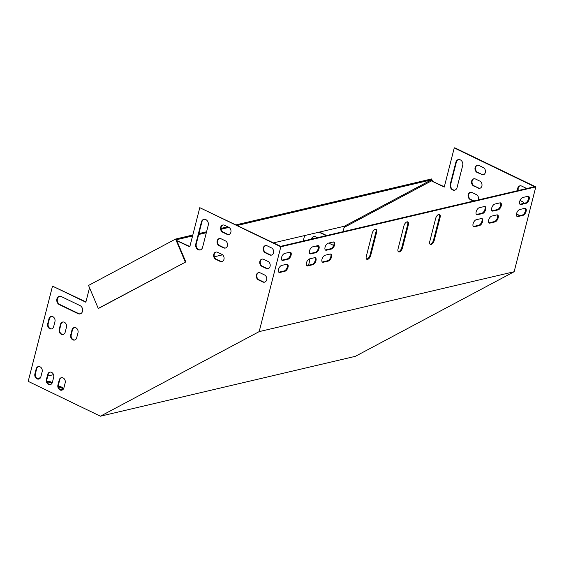 <?xml version="1.0" encoding="UTF-8"?>
<svg xmlns="http://www.w3.org/2000/svg" width="564" height="564" viewBox="0 0 564 564"><rect width="100%" height="100%" fill="white"/><g stroke="black" fill="none" stroke-linecap="round" stroke-linejoin="round"><path stroke-width="0.85" d="M58.43 387.024A3.828 1.241 -165.7 0 1 62.83 388.949M100.406 416.197L355.376 356.321L514.142 271.735L535.8 186.903L280.83 246.778L259.172 331.618L100.406 416.197L28.2 381.363L52.508 286.138L85.841 302.219L89.528 287.767M47.066 381.99A3.828 1.241 -165.7 0 1 51.93 383.4M58.311 386.185A3.828 1.241 -165.7 0 1 63.147 388.603A3.828 1.241 -165.7 0 1 62.421 389.097L60.158 389.632M53.517 374.665L47.771 376.012M40.488 377.725L37.118 378.514M46.854 381.194A3.828 1.241 -165.7 0 1 52.276 382.695M473.901 200.946L470.792 199.452A3.828 3.074 76.8 0 1 468.571 195.715A3.828 3.074 76.8 0 1 470.559 192.289M480.027 188.242A3.828 3.074 76.8 0 1 478.512 187.974L474.246 185.916A3.828 3.074 76.8 0 1 472.026 182.186A3.828 3.074 76.8 0 1 474.014 178.753M483.482 174.706A3.828 3.074 76.8 0 1 481.966 174.445L477.701 172.387A3.828 3.074 76.8 0 1 475.48 168.65A3.828 3.074 76.8 0 1 477.468 165.224M454.901 190.103A4.378 3.511 76.8 0 1 450.742 184.146L456.375 162.094A4.378 3.511 76.8 0 1 458.532 159.556M518.358 190.512A3.828 3.074 76.8 0 1 520.128 185.803M319.513 232.065L326.683 235.526M343.053 231.677L344.139 227.419L431.446 180.91L444.326 186.762M431.446 180.91L444.249 187.086L454.246 147.923L454.753 147.803L535.8 186.903M314.035 236.535A4.378 3.511 -103.2 0 0 311.892 238.995M316.686 245.897L318.512 246.778M478.321 199.91A3.828 3.074 -103.2 0 0 476.34 194.608L472.075 192.55A3.828 3.074 -103.2 0 0 470.305 192.331A3.828 3.074 -103.2 0 0 468.064 195.673A3.828 3.074 -103.2 0 0 470.284 199.571L473.393 201.066M519.691 215.638A3.828 3.074 -103.2 0 0 519 215.187L516.49 213.975M478.004 188.094A3.828 3.074 -103.2 0 0 479.774 188.313A3.828 3.074 -103.2 0 0 482.016 184.971A3.828 3.074 -103.2 0 0 479.795 181.079L475.53 179.021A3.828 3.074 -103.2 0 0 473.76 178.802A3.828 3.074 -103.2 0 0 471.518 182.144A3.828 3.074 -103.2 0 0 473.739 186.035L478.512 187.974M524.104 203.294A3.828 3.074 -103.2 0 0 522.454 201.658L520.015 200.481M481.459 174.565A3.828 3.074 -103.2 0 0 483.228 174.784A3.828 3.074 -103.2 0 0 485.47 171.435A3.828 3.074 -103.2 0 0 483.249 167.543L478.984 165.485A3.828 3.074 -103.2 0 0 477.214 165.266A3.828 3.074 -103.2 0 0 474.973 168.608A3.828 3.074 -103.2 0 0 477.193 172.506L481.966 174.445M462.691 165.506A4.378 3.511 -103.2 0 0 461.803 161.121A4.378 3.511 -103.2 0 0 458.278 159.598A4.378 3.511 -103.2 0 0 455.867 162.213L450.234 184.266A4.378 3.511 -103.2 0 0 451.122 188.651A4.378 3.511 -103.2 0 0 454.647 190.174A4.378 3.511 -103.2 0 0 457.059 187.558L462.691 165.506M526.6 188.573A3.828 3.074 -103.2 0 0 525.909 188.122L521.644 186.064A3.828 3.074 -103.2 0 0 519.874 185.845A3.828 3.074 -103.2 0 0 517.851 190.625M454.246 147.923L534.609 186.691L280.653 246.334L199.783 207.679L280.83 246.778M319.005 232.185L326.175 235.639M303.228 241.032L304.623 235.562M318.519 247.145L316.178 246.017M311.384 239.115A4.378 3.511 76.8 0 1 313.774 236.584A4.378 3.511 76.8 0 1 315.798 236.831L317.539 237.67M328.734 243.07L333.648 245.439M309.171 259.017A3.828 3.074 76.8 0 1 309.403 261.893L308.55 265.221M57.93 385.015A3.828 3.074 -103.2 0 0 58.705 388.85A3.828 3.074 -103.2 0 0 61.793 390.182A3.828 3.074 -103.2 0 0 63.901 387.891L65.184 382.878A3.828 3.074 -103.2 0 0 64.409 379.043A3.828 3.074 -103.2 0 0 61.321 377.711A3.828 3.074 -103.2 0 0 59.213 380.002L57.93 385.015L58.437 384.895A3.828 3.074 -103.2 0 0 62.047 390.105M46.417 379.459A3.828 3.074 -103.2 0 0 47.186 383.294A3.828 3.074 -103.2 0 0 50.274 384.627A3.828 3.074 -103.2 0 0 52.389 382.336L53.665 377.323A3.828 3.074 -103.2 0 0 52.889 373.488A3.828 3.074 -103.2 0 0 49.801 372.155A3.828 3.074 -103.2 0 0 47.693 374.447L46.417 379.459L46.925 379.339A3.828 3.074 -103.2 0 0 50.527 384.549M34.898 373.897A3.828 3.074 -103.2 0 0 35.673 377.739A3.828 3.074 -103.2 0 0 38.761 379.064A3.828 3.074 -103.2 0 0 40.869 376.78L42.145 371.768A3.828 3.074 -103.2 0 0 41.376 367.932A3.828 3.074 -103.2 0 0 38.289 366.6A3.828 3.074 -103.2 0 0 36.174 368.891L34.898 373.897L35.405 373.784A3.828 3.074 -103.2 0 0 39.008 378.994M217.612 252.312L221.878 254.371A3.828 3.074 76.8 0 1 224.098 258.263A3.828 3.074 76.8 0 1 221.856 261.604A3.828 3.074 76.8 0 1 220.087 261.386L215.822 259.327A3.828 3.074 76.8 0 1 213.601 255.436A3.828 3.074 76.8 0 1 215.843 252.094A3.828 3.074 76.8 0 1 217.612 252.312M260.272 272.891L264.537 274.95A3.828 3.074 76.8 0 1 266.758 278.842A3.828 3.074 76.8 0 1 264.516 282.183A3.828 3.074 76.8 0 1 262.746 281.965L258.481 279.906A3.828 3.074 76.8 0 1 256.26 276.015A3.828 3.074 76.8 0 1 258.502 272.673A3.828 3.074 76.8 0 1 260.272 272.891M221.067 238.776L225.332 240.835A3.828 3.074 76.8 0 1 227.553 244.727A3.828 3.074 76.8 0 1 225.311 248.068A3.828 3.074 76.8 0 1 223.541 247.85L219.276 245.798A3.828 3.074 76.8 0 1 217.055 241.9A3.828 3.074 76.8 0 1 219.297 238.558A3.828 3.074 76.8 0 1 221.067 238.776M263.726 259.355L267.992 261.414A3.828 3.074 76.8 0 1 270.212 265.306A3.828 3.074 76.8 0 1 267.971 268.647A3.828 3.074 76.8 0 1 266.201 268.429L261.936 266.377A3.828 3.074 76.8 0 1 259.715 262.479A3.828 3.074 76.8 0 1 261.957 259.137A3.828 3.074 76.8 0 1 263.726 259.355M224.521 225.247L228.787 227.306A3.828 3.074 76.8 0 1 231.007 231.198A3.828 3.074 76.8 0 1 228.765 234.539A3.828 3.074 76.8 0 1 226.996 234.321L222.731 232.262A3.828 3.074 76.8 0 1 220.51 228.371A3.828 3.074 76.8 0 1 222.752 225.029A3.828 3.074 76.8 0 1 224.521 225.247M195.771 244.029L201.404 221.976A4.378 3.511 76.8 0 1 203.816 219.361A4.378 3.511 76.8 0 1 207.34 220.884A4.378 3.511 76.8 0 1 208.229 225.269L202.596 247.321A4.378 3.511 76.8 0 1 200.185 249.93A4.378 3.511 76.8 0 1 196.66 248.414A4.378 3.511 76.8 0 1 195.771 244.029L196.279 243.909L201.912 221.856A4.378 3.511 76.8 0 1 204.069 219.311M267.181 245.826L271.446 247.885A3.828 3.074 76.8 0 1 273.667 251.777A3.828 3.074 76.8 0 1 271.425 255.118A3.828 3.074 76.8 0 1 269.655 254.9L265.39 252.841A3.828 3.074 76.8 0 1 263.169 248.95A3.828 3.074 76.8 0 1 265.411 245.608A3.828 3.074 76.8 0 1 267.181 245.826M176.856 240.736L189.786 246.842L199.783 207.679M61.335 296.586A4.378 3.511 -103.2 0 0 59.312 296.34A4.378 3.511 -103.2 0 0 56.752 300.161A4.378 3.511 -103.2 0 0 59.29 304.609L78.058 313.662A4.378 3.511 -103.2 0 0 80.088 313.915A4.378 3.511 -103.2 0 0 82.647 310.094A4.378 3.511 -103.2 0 0 80.109 305.646L61.335 296.586M47.693 323.778A3.828 3.074 -103.2 0 0 48.462 327.613A3.828 3.074 -103.2 0 0 51.55 328.946A3.828 3.074 -103.2 0 0 53.665 326.662L54.941 321.649A3.828 3.074 -103.2 0 0 54.165 317.814A3.828 3.074 -103.2 0 0 51.077 316.482A3.828 3.074 -103.2 0 0 48.969 318.766L47.693 323.778L48.201 323.658A3.828 3.074 -103.2 0 0 51.803 328.875M59.206 329.334A3.828 3.074 -103.2 0 0 59.981 333.176A3.828 3.074 -103.2 0 0 63.069 334.501A3.828 3.074 -103.2 0 0 65.177 332.217L66.46 327.205A3.828 3.074 -103.2 0 0 65.685 323.369A3.828 3.074 -103.2 0 0 62.597 322.037A3.828 3.074 -103.2 0 0 60.489 324.321L59.206 329.334L59.713 329.214A3.828 3.074 -103.2 0 0 63.323 334.431M70.726 334.896A3.828 3.074 -103.2 0 0 71.501 338.731A3.828 3.074 -103.2 0 0 74.589 340.064A3.828 3.074 -103.2 0 0 76.697 337.773L77.98 332.76A3.828 3.074 -103.2 0 0 77.205 328.925A3.828 3.074 -103.2 0 0 74.117 327.592A3.828 3.074 -103.2 0 0 72.002 329.884L70.726 334.896L71.233 334.776A3.828 3.074 -103.2 0 0 74.836 339.986M61.582 377.668A3.828 3.074 -103.2 0 0 59.721 379.882L58.437 384.895M50.062 372.113A3.828 3.074 -103.2 0 0 48.201 374.327L46.925 379.339M38.542 366.558A3.828 3.074 -103.2 0 0 36.681 368.771L35.405 373.784M222.11 261.534A3.828 3.074 76.8 0 1 220.594 261.266L216.329 259.207A3.828 3.074 76.8 0 1 214.108 255.478A3.828 3.074 76.8 0 1 216.097 252.045M264.77 282.113A3.828 3.074 76.8 0 1 263.254 281.845L258.989 279.786A3.828 3.074 76.8 0 1 256.768 276.057A3.828 3.074 76.8 0 1 258.756 272.623M225.565 247.998A3.828 3.074 76.8 0 1 224.049 247.737L219.784 245.678A3.828 3.074 76.8 0 1 217.563 241.942A3.828 3.074 76.8 0 1 219.551 238.516M268.224 268.577A3.828 3.074 76.8 0 1 266.709 268.316L262.443 266.257A3.828 3.074 76.8 0 1 260.223 262.521A3.828 3.074 76.8 0 1 262.211 259.095M229.019 234.469A3.828 3.074 76.8 0 1 227.503 234.201L223.238 232.142A3.828 3.074 76.8 0 1 221.017 228.413A3.828 3.074 76.8 0 1 223.006 224.98M200.439 249.859A4.378 3.511 76.8 0 1 196.279 243.909M271.679 255.048A3.828 3.074 76.8 0 1 270.163 254.78L265.898 252.721A3.828 3.074 76.8 0 1 263.677 248.992A3.828 3.074 76.8 0 1 265.665 245.559M52.508 286.138L85.918 301.895M176.983 240.666L189.864 246.517M59.572 296.29A4.378 3.511 -103.2 0 0 57.26 300.203A4.378 3.511 -103.2 0 0 59.798 304.489L78.565 313.542A4.378 3.511 -103.2 0 0 80.335 313.845M51.338 316.432A3.828 3.074 -103.2 0 0 49.477 318.646L48.201 323.658M62.858 321.995A3.828 3.074 -103.2 0 0 60.997 324.208L59.713 329.214M74.37 327.55A3.828 3.074 -103.2 0 0 72.509 329.764L71.233 334.776M407.427 221.814A3.828 1.918 -64.2 0 1 407.68 224.514L401.794 247.568A3.828 1.918 -64.2 0 1 398.283 251.636M439.173 214.362A3.828 1.918 -64.2 0 1 439.426 217.055L433.54 240.109A3.828 1.918 -64.2 0 1 430.029 244.177M375.687 229.273A3.828 1.918 -64.2 0 1 375.934 231.966L370.047 255.02A3.828 1.918 -64.2 0 1 366.537 259.087M330.582 253.997A3.828 1.918 -64.2 0 1 330.476 257.727A3.828 1.918 -64.2 0 1 327.712 260.723L322.636 261.915A3.828 1.918 -64.2 0 1 322.241 261.95M481.684 218.515A3.828 1.918 -64.2 0 1 481.578 222.237A3.828 1.918 -64.2 0 1 478.815 225.24L473.739 226.432A3.828 1.918 -64.2 0 1 473.344 226.467M333.648 241.97A3.828 1.918 -64.2 0 1 333.55 245.692A3.828 1.918 -64.2 0 1 330.786 248.696L325.703 249.887A3.828 1.918 -64.2 0 1 325.308 249.922M484.751 206.487A3.828 1.918 -64.2 0 1 484.652 210.21A3.828 1.918 -64.2 0 1 481.889 213.206L476.806 214.405A3.828 1.918 -64.2 0 1 476.411 214.44M318.096 245.622A3.828 1.918 -64.2 0 1 317.997 249.351A3.828 1.918 -64.2 0 1 315.227 252.348L310.151 253.539A3.828 1.918 -64.2 0 1 309.756 253.574M500.31 202.836A3.828 1.918 -64.2 0 1 500.205 206.558A3.828 1.918 -64.2 0 1 497.441 209.554L492.358 210.746A3.828 1.918 -64.2 0 1 491.97 210.788M315.022 257.656A3.828 1.918 -64.2 0 1 314.923 261.379A3.828 1.918 -64.2 0 1 312.16 264.375L307.077 265.566A3.828 1.918 -64.2 0 1 306.682 265.609M497.236 214.863A3.828 1.918 -64.2 0 1 497.138 218.585A3.828 1.918 -64.2 0 1 494.367 221.589L489.291 222.78A3.828 1.918 -64.2 0 1 488.896 222.815M287.09 264.213A3.828 1.918 -64.2 0 1 286.991 267.935A3.828 1.918 -64.2 0 1 284.221 270.939L279.145 272.13A3.828 1.918 -64.2 0 1 278.75 272.165M290.157 252.186A3.828 1.918 -64.2 0 1 290.058 255.908A3.828 1.918 -64.2 0 1 287.295 258.911L282.212 260.103A3.828 1.918 -64.2 0 1 281.817 260.138M525.169 208.299A3.828 1.918 -64.2 0 1 525.07 212.029A3.828 1.918 -64.2 0 1 522.306 215.025L517.223 216.216A3.828 1.918 -64.2 0 1 516.828 216.252M528.242 196.272A3.828 1.918 -64.2 0 1 528.144 199.994A3.828 1.918 -64.2 0 1 525.373 202.998L520.297 204.189A3.828 1.918 -64.2 0 1 519.902 204.224M259.172 331.618L514.142 271.735M398.036 248.943L403.916 225.882A3.828 1.918 -64.2 0 1 407.8 221.913A3.828 1.918 -64.2 0 1 408.364 224.839L402.477 247.892A3.828 1.918 -64.2 0 1 398.593 251.868A3.828 1.918 -64.2 0 1 398.036 248.943M429.775 241.484L435.662 218.43A3.828 1.918 -64.2 0 1 439.546 214.461A3.828 1.918 -64.2 0 1 440.103 217.387L434.224 240.44A3.828 1.918 -64.2 0 1 430.339 244.409A3.828 1.918 -64.2 0 1 429.775 241.484M366.29 256.394L372.177 233.341A3.828 1.918 -64.2 0 1 376.061 229.372A3.828 1.918 -64.2 0 1 376.618 232.297L370.731 255.351A3.828 1.918 -64.2 0 1 366.847 259.32A3.828 1.918 -64.2 0 1 366.29 256.394M325.104 255.231L330.187 254.033A3.828 1.918 -64.2 0 1 330.955 254.096A3.828 1.918 -64.2 0 1 331.301 257.706A3.828 1.918 -64.2 0 1 328.396 261.054L323.313 262.246A3.828 1.918 -64.2 0 1 322.545 262.182A3.828 1.918 -64.2 0 1 322.199 258.58A3.828 1.918 -64.2 0 1 325.104 255.231M476.206 219.741L481.289 218.55A3.828 1.918 -64.2 0 1 482.058 218.613A3.828 1.918 -64.2 0 1 482.403 222.216A3.828 1.918 -64.2 0 1 479.499 225.565L474.416 226.763A3.828 1.918 -64.2 0 1 473.647 226.7A3.828 1.918 -64.2 0 1 473.302 223.097A3.828 1.918 -64.2 0 1 476.206 219.741M328.178 243.197L333.253 242.005A3.828 1.918 -64.2 0 1 334.022 242.069A3.828 1.918 -64.2 0 1 334.367 245.671A3.828 1.918 -64.2 0 1 331.463 249.027L326.387 250.219A3.828 1.918 -64.2 0 1 325.618 250.155A3.828 1.918 -64.2 0 1 325.273 246.553A3.828 1.918 -64.2 0 1 328.178 243.197M479.28 207.714L484.356 206.523A3.828 1.918 -64.2 0 1 485.125 206.579A3.828 1.918 -64.2 0 1 485.47 210.189A3.828 1.918 -64.2 0 1 482.565 213.537L477.489 214.729A3.828 1.918 -64.2 0 1 476.721 214.672A3.828 1.918 -64.2 0 1 476.376 211.063A3.828 1.918 -64.2 0 1 479.28 207.714M312.625 246.856L317.701 245.657A3.828 1.918 -64.2 0 1 318.47 245.721A3.828 1.918 -64.2 0 1 318.815 249.323A3.828 1.918 -64.2 0 1 315.911 252.679L310.834 253.87A3.828 1.918 -64.2 0 1 310.066 253.807A3.828 1.918 -64.2 0 1 309.714 250.204A3.828 1.918 -64.2 0 1 312.625 246.856M498.125 209.886L493.042 211.077A3.828 1.918 -64.2 0 1 492.273 211.021A3.828 1.918 -64.2 0 1 491.928 207.411A3.828 1.918 -64.2 0 1 494.832 204.062L499.916 202.871A3.828 1.918 -64.2 0 1 500.684 202.927A3.828 1.918 -64.2 0 1 501.029 206.537A3.828 1.918 -64.2 0 1 498.125 209.886L497.441 209.554M309.551 258.883L314.634 257.692A3.828 1.918 -64.2 0 1 315.396 257.748A3.828 1.918 -64.2 0 1 315.748 261.358A3.828 1.918 -64.2 0 1 312.837 264.706L307.761 265.898A3.828 1.918 -64.2 0 1 306.992 265.841A3.828 1.918 -64.2 0 1 306.647 262.232A3.828 1.918 -64.2 0 1 309.551 258.883M495.051 221.913L489.975 223.104A3.828 1.918 -64.2 0 1 489.207 223.048A3.828 1.918 -64.2 0 1 488.861 219.438A3.828 1.918 -64.2 0 1 491.766 216.09L496.842 214.898A3.828 1.918 -64.2 0 1 497.61 214.954A3.828 1.918 -64.2 0 1 497.956 218.564A3.828 1.918 -64.2 0 1 495.051 221.913L494.367 221.589M281.619 265.44L286.695 264.248A3.828 1.918 -64.2 0 1 287.464 264.312A3.828 1.918 -64.2 0 1 287.809 267.914A3.828 1.918 -64.2 0 1 284.905 271.263L279.829 272.461A3.828 1.918 -64.2 0 1 279.06 272.398A3.828 1.918 -64.2 0 1 278.715 268.795A3.828 1.918 -64.2 0 1 281.619 265.44M284.686 253.412L289.769 252.221A3.828 1.918 -64.2 0 1 290.538 252.284A3.828 1.918 -64.2 0 1 290.883 255.887A3.828 1.918 -64.2 0 1 287.978 259.236L282.895 260.427A3.828 1.918 -64.2 0 1 282.127 260.371A3.828 1.918 -64.2 0 1 281.781 256.761A3.828 1.918 -64.2 0 1 284.686 253.412M522.99 215.356L517.907 216.548A3.828 1.918 -64.2 0 1 517.139 216.484A3.828 1.918 -64.2 0 1 516.793 212.882A3.828 1.918 -64.2 0 1 519.698 209.533L524.781 208.335A3.828 1.918 -64.2 0 1 525.549 208.398A3.828 1.918 -64.2 0 1 525.895 212.001A3.828 1.918 -64.2 0 1 522.99 215.356L522.306 215.025M526.057 203.322L520.981 204.52A3.828 1.918 -64.2 0 1 520.212 204.457A3.828 1.918 -64.2 0 1 519.867 200.854A3.828 1.918 -64.2 0 1 522.772 197.499L527.848 196.307A3.828 1.918 -64.2 0 1 528.616 196.371A3.828 1.918 -64.2 0 1 528.961 199.973A3.828 1.918 -64.2 0 1 526.057 203.322L525.373 202.998M98.256 308.423L185.81 261.936L98.763 308.311L98.256 308.423L88.541 285.433L175.587 239.058L192.803 235.012M198.916 233.581L206.565 231.783M221.017 228.392L227.757 226.806M236.112 224.846L431.573 178.943L432.454 181.03M344.724 227.109L344.357 226.234L431.404 179.86L431.812 180.825M214.334 256.768L222.583 254.829M273.491 242.872L344.357 226.234M185.81 261.936L176.433 239.735L192.564 235.949M198.676 234.511L206.325 232.721M221.123 229.245L228.97 227.398M237.338 225.438L431.404 179.86M185.302 262.056L175.587 239.058M520.981 204.52L520.297 204.189M517.907 216.548L517.223 216.216M287.978 259.236L287.295 258.911M282.895 260.427L282.212 260.103M284.905 271.263L284.221 270.939M279.829 272.461L279.145 272.13M489.975 223.104L489.291 222.78M312.837 264.706L312.16 264.375M307.761 265.898L307.077 265.566M493.042 211.077L492.358 210.746M315.911 252.679L315.227 252.348M310.834 253.87L310.151 253.539M482.565 213.537L481.889 213.206M477.489 214.729L476.806 214.405M331.463 249.027L330.786 248.696M326.387 250.219L325.703 249.887M479.499 225.565L478.815 225.24M474.416 226.763L473.739 226.432M328.396 261.054L327.712 260.723M323.313 262.246L322.636 261.915M376.618 232.297L375.934 231.966M370.731 255.351L370.047 255.02M440.103 217.387L439.426 217.055M434.224 240.44L433.54 240.109M408.364 224.839L407.68 224.514M402.477 247.892L401.794 247.568M265.39 252.841L265.898 252.721M269.655 254.9L270.163 254.78M201.404 221.976L201.912 221.856M455.867 162.213L456.375 162.094M450.234 184.266L450.742 184.146M222.731 232.262L223.238 232.142M226.996 234.321L227.503 234.201M477.193 172.506L477.701 172.387M261.936 266.377L262.443 266.257M266.201 268.429L266.709 268.316M219.276 245.798L219.784 245.678M223.541 247.85L224.049 247.737M473.739 186.035L474.246 185.916M258.481 279.906L258.989 279.786M262.746 281.965L263.254 281.845M215.822 259.327L216.329 259.207M220.087 261.386L220.594 261.266M470.284 199.571L470.792 199.452M78.058 313.662L78.565 313.542M59.29 304.609L59.798 304.489M36.174 368.891L36.681 368.771M48.969 318.766L49.477 318.646M47.693 374.447L48.201 374.327M60.489 324.321L60.997 324.208M59.213 380.002L59.721 379.882M72.002 329.884L72.509 329.764"/></g></svg>
